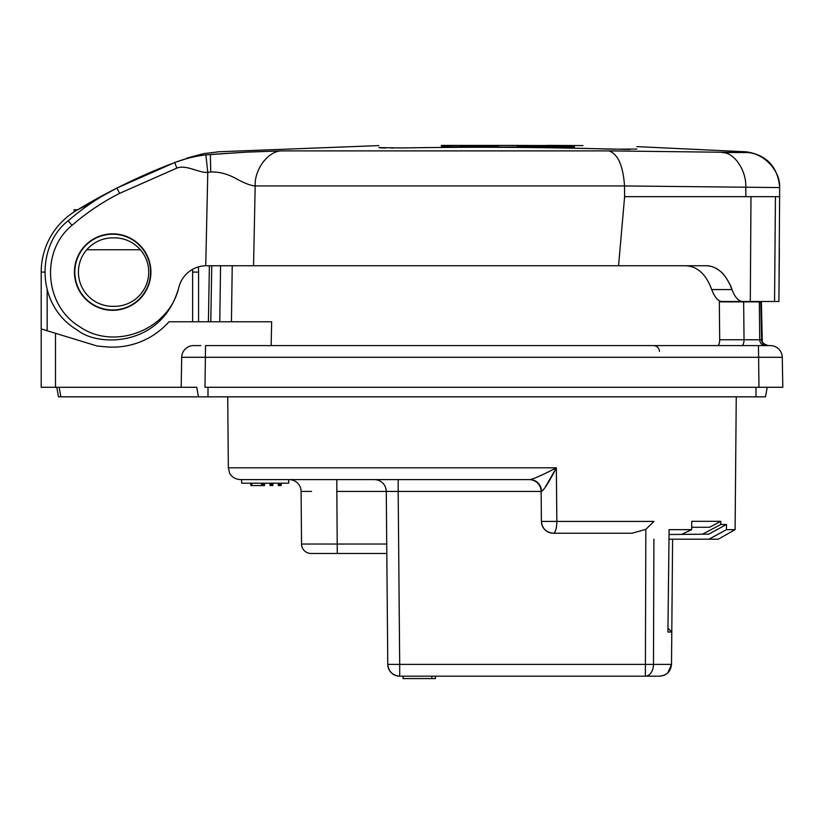 <?xml version="1.0" encoding="UTF-8"?>
<svg xmlns="http://www.w3.org/2000/svg" width="824" height="824" viewBox="0 0 824 824"><rect width="100%" height="100%" fill="white"/><g stroke="black" fill="none" stroke-linecap="round" stroke-linejoin="round"><path stroke-width="1.24" d="M446.392 145.426L454.117 145.426L441.407 145.58L441.396 146.713L441.396 145.426L441.396 146.713L441.396 145.426L451.84 145.426M441.396 145.59L441.396 146.713L441.396 145.426L444.497 145.477M509.273 145.436L527.144 145.436M441.396 147.465L441.396 146.713L574.349 147.393L574.349 145.92M574.349 145.694L574.349 146.847L517.524 146.188L517.524 145.57L506.297 145.426L518.337 145.426M513.558 145.457L574.349 145.58M553.893 145.426L546.714 145.436M574.349 145.508L574.349 148.207L629.989 149.453M460.698 146.126L498.221 146.106L498.221 145.529L460.698 145.539L460.698 146.126L460.698 145.539M498.221 145.529L498.221 146.106M517.524 145.57L517.524 146.188M721.917 301.491C718.229 301.429 714.82 297.454 711.689 289.574C714.707 297.351 718.116 301.327 721.917 301.491L742.702 301.491C738.51 301.275 734.936 297.309 731.97 289.574C731.094 284.888 723.163 272.847 721.237 272.085C715.963 267.615 710.782 265.503 705.715 265.75L618.556 265.75L624.613 196.658L618.556 265.75L220.564 265.75L219.771 321.772M178.787 287.607C162.019 347.46 97.778 346.945 77.59 330.228C34.237 304.612 37.513 243.925 68.145 220.832C83.049 207.895 99.313 196.967 116.915 188.057L174.729 162.534C184.906 158.682 195.288 156.127 205.876 154.861L246.829 152.121L282.035 150.885L608.885 150.885C617.928 154.006 623.14 165.686 624.52 185.946L255.183 185.936L253.555 265.75L205.743 265.761L207.782 172.319C199.49 173.359 186.234 164.285 176.841 168.106L119.604 193.372C102.434 202.055 86.582 212.705 72.049 225.323C40.695 250.548 43.95 305.344 79.701 326.726C113.66 350.643 168.477 330.908 178.787 287.607A28.335 28.335 0 0 1 205.743 265.761M743.928 301.872L732.268 301.872M357.966 150.885L608.874 150.885L746.328 152.543C763.137 152.368 780.678 170.795 779.659 187.573L778.907 301.491L742.702 301.491M778.907 301.491L779.37 248.745M774.56 301.491L775.436 196.658M779.659 187.573L624.52 185.946L624.613 196.658L750.983 196.658L750.304 301.491M705.715 265.75C711.339 265.699 716.519 267.821 721.237 272.085C725.501 276.112 729.075 281.942 731.97 289.574L711.689 289.574C706.106 274.279 697.485 266.337 685.815 265.75M337.861 150.885L282.035 150.885C268.531 150.596 254.358 169.095 255.183 185.936C250.733 185.657 244.275 183.165 235.808 178.458C227.321 173.854 218.968 171.701 210.748 172L207.782 172.319L205.876 154.861M112.682 309.968A37.883 37.883 0 0 1 79.876 253.153A37.883 37.883 0 0 1 145.488 253.153A37.883 37.883 0 0 1 112.682 309.968M779.823 196.658L624.613 196.658M74.448 272.095A38.234 38.234 0 0 1 112.682 233.862A38.234 38.234 0 0 1 150.905 272.095A38.234 38.234 0 0 1 112.682 310.318A38.234 38.234 0 0 1 74.448 272.095M170.568 164.141L170.568 164.141A604.002 604.002 0 0 0 77.353 209.955L116.545 188.243L77.549 209.832M138.597 177.634L142.676 175.79M150.668 172.278L154.438 170.671M41.2 295.775L41.2 272.095A71.482 71.482 0 0 1 87.962 205.022L88.034 205.32M282.035 150.885L246.881 152.121L210.367 154.459C220.42 150.905 220.42 150.905 210.367 154.459L210.748 172M636.859 149.072C636.859 145.735 636.859 145.735 636.859 149.072L613.386 149.196C542.841 147.156 472.492 146.744 402.349 147.96L378.875 147.599C378.875 144.787 378.875 144.787 378.875 147.599C378.875 144.787 378.875 144.787 378.875 147.599L380.667 147.857M380.894 147.877L385.756 148.021M391.225 148.062L393.357 148.062M217.433 151.966L203.621 153.625L186.718 158.126M746.328 152.543L722.391 152.584C734.411 152.419 746.699 170.836 745.761 187.615L745.875 196.658M186.317 158.733L176.521 161.865M73.748 212.139C75.139 211.263 75.139 211.263 73.748 212.139C75.139 211.263 75.139 211.263 73.748 212.139L73.872 212.067M73.985 211.995L74.098 209.76L73.985 211.995L74.098 209.76L77.549 209.76M717.488 345.596C718.878 345.277 719.61 343.33 719.692 339.746L719.692 339.818M208.4 321.772L209.378 265.75M232.234 265.75L231.431 321.772M47.153 289.883L47.153 330.743L41.2 328.92L97.078 346.018L105.74 346.822A75.056 75.056 0 0 0 168.941 321.772L271.652 321.772L271.137 345.596M741.806 345.596A5.953 2.235 90 0 0 744.041 339.746L743.639 301.872L719.321 301.872L719.692 339.746L762.231 339.766L761.386 301.872L759.337 301.872L759.718 339.746A5.953 5.614 90 0 0 765.331 345.596L767.268 345.596L765.331 345.596M782.275 357.297L782.8 387.29L205.001 387.29L205.526 345.596L770.368 345.596A11.917 11.917 0 0 1 782.275 357.297L181.702 357.297A11.917 11.917 0 0 1 193.619 345.596L200.84 345.596M763.148 345.596L758.451 345.596L758.976 387.29L767.206 387.29L765.527 396.828L58.473 396.828L56.794 387.29L58.473 396.828M55.496 333.298L55.496 387.29L181.177 387.29L181.702 357.297A11.917 11.917 0 0 1 193.619 345.596M743.639 301.872L759.337 301.872M196.771 387.29L181.177 387.29L196.771 387.29L198.45 396.828M55.496 387.29L41.2 387.29L41.2 272.095L44.774 272.095M192.62 321.772L192.62 272.095L198.574 272.095A85.892 85.892 0 0 0 198.419 266.894A85.892 85.892 0 0 1 198.574 272.095L198.574 321.772M767.268 345.596A5.953 5.655 90 0 1 761.613 339.746L760.758 301.872M87.962 205.022L88.559 204.96M112.682 306.343L114.464 306.343A34.248 34.248 0 0 0 140.43 249.754C133.498 242.029 124.846 238.054 114.464 237.837L112.682 237.837C102.3 238.054 93.648 242.029 86.716 249.754A34.248 34.248 0 0 0 112.682 306.343M541.533 491.392A11.917 11.515 90 0 0 530.017 479.62L240.258 479.62L241.648 479.62L241.648 483.194L288.688 483.194L288.688 479.62L530.017 479.62C535.528 478.373 547.424 472.482 556.334 467.816C552.131 476.148 544.994 489.374 541.533 491.392L541.141 491.434A11.917 11.917 0 0 0 529.224 479.62M311.554 491.382L301.09 491.434A11.917 11.917 0 0 0 289.173 479.62A11.917 11.917 0 0 1 301.09 491.434L301.543 544.036L386.724 544.036M387.404 491.403L398.177 491.434L399.692 664.381L387.774 664.381L386.271 491.434A11.917 11.917 0 0 0 374.353 479.62A11.917 11.917 0 0 1 386.271 491.434L336.831 491.434L337.284 553.481L311.081 553.481A9.527 9.527 0 0 1 301.543 544.036A9.527 9.527 0 0 0 311.081 553.481M544.932 487.746L556.334 467.816L556.839 521.417L541.399 521.417L541.141 491.434L386.271 491.434M659.674 676.185L663.917 675.381L659.602 676.185C666.729 675.556 670.695 671.622 671.509 664.381L671.797 632.049L667.914 632.049L669.109 529.657L691.666 529.657L691.758 521.314L720.804 521.314L720.773 524.517L726.511 524.466L726.469 529.657L735.101 529.657L736.254 396.828M556.612 497.593L556.561 491.64M632.101 533.231L645.841 529.348L632.101 533.231L553.316 533.231C546.178 532.489 542.202 528.555 541.399 521.417A11.917 11.917 0 0 0 553.316 533.231A11.917 11.917 0 0 1 541.399 521.417M399.692 676.185L399.692 664.381L671.509 664.381C670.705 671.509 666.74 675.443 659.602 676.185L399.692 676.185A11.917 11.917 0 0 1 387.774 664.381A11.917 11.917 0 0 0 399.692 676.185C392.554 675.443 388.578 671.509 387.774 664.381L387.641 648.787M281.406 483.194L281.118 485.573L278.409 485.573L278.121 483.194M264.731 483.194L264.442 485.573L250.887 485.573L250.599 483.194M261.733 485.573L261.435 483.194M269.778 483.194L270.066 485.573L272.775 485.573L273.074 483.194M653.906 539.184L653.484 664.381A11.917 8.106 -90 0 1 645.377 676.185L645.841 529.348L653.957 521.417L556.839 521.417A11.917 3.523 90 0 1 553.316 533.231M667.842 672.878L671.509 664.412L672.6 539.184M671.797 632.049L667.955 628.207L671.797 632.049M691.666 529.657L681.623 534.385L669.057 534.498M720.804 521.314L709.536 527.278L691.697 527.278M681.623 534.385L702.439 534.209L720.773 524.517M726.511 524.466L708.774 534.148L702.439 534.209M735.101 529.657L718.25 539.184L708.98 539.184L726.469 529.657M664.123 675.299L667.502 673.187M386.806 553.481L321.164 553.481M403.049 676.185L403.049 678.574L435.433 678.574L435.433 676.185M403.266 678.574L403.266 676.185M431.858 678.574L431.858 676.185M86.716 249.754L140.43 249.754M668.995 539.184L708.98 539.184M72.049 225.323L68.145 220.832C83.049 207.895 99.313 196.967 116.915 188.057L174.729 162.534L176.841 168.106M116.915 188.057L119.604 193.372M211.758 265.75L210.779 321.772M192.62 272.095A79.938 79.938 0 0 0 192.569 269.345M240.258 479.62C232.018 478.971 229.268 472.791 229.587 473.017L228.341 467.816L556.334 467.816M336.831 479.62L336.831 491.434M398.177 491.434L398.177 479.62M279.346 485.573L279.346 483.194M280.181 485.573L280.181 483.194M251.825 485.573L251.825 483.194M262.671 485.573L262.671 483.194M263.505 485.573L263.505 483.194M271.003 485.573L271.003 483.194M271.838 485.573L271.838 483.194M755.999 387.29L755.999 396.828M207.988 387.29L207.988 396.828M59.143 387.29L60.822 396.828M582.939 145.58L553.471 145.426M506.297 145.426L454.106 145.426M636.859 146.62L746.286 151.812C766.444 154.881 777.568 166.561 779.648 186.852M378.875 145.601L217.907 151.801M762.231 339.776C761.458 342.073 763.446 344.02 768.184 345.596C763.92 344.525 761.942 342.578 762.231 339.776M659.499 351.446C659.097 347.882 657.109 345.936 653.545 345.596M228.341 467.816L227.723 396.828"/></g></svg>
